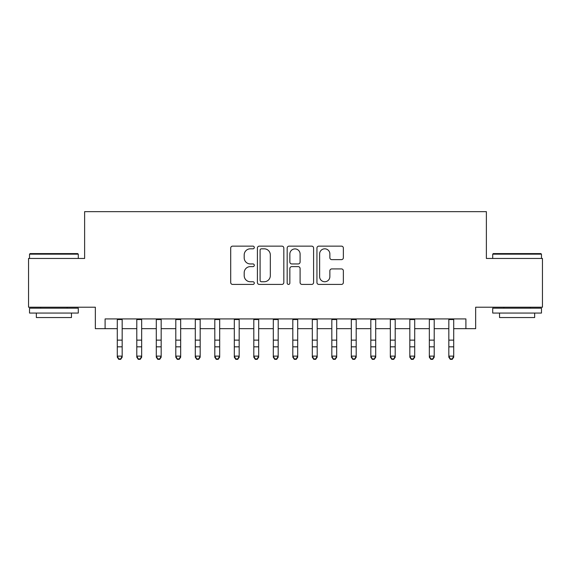 <?xml version="1.0" encoding="UTF-8"?>
<svg xmlns="http://www.w3.org/2000/svg" width="571" height="571" viewBox="0 0 571 571"><rect width="100%" height="100%" fill="white"/><g stroke="black" fill="none" stroke-linecap="round" stroke-linejoin="round"><path stroke-width="0.86" d="M254.295 247.479A1.342 1.342 0 0 0 252.953 246.137L232.618 246.137A1.913 1.913 0 0 0 230.705 248.05L230.705 282.509A1.913 1.913 0 0 0 232.618 284.422L252.953 284.422A1.342 1.342 0 0 0 254.295 283.088A1.342 1.342 0 0 0 252.953 281.746L250.326 281.746A6.124 6.124 0 0 1 244.195 275.622L244.195 272.745A6.124 6.124 0 0 1 250.326 266.621L252.953 266.621A1.342 1.342 0 0 0 254.295 265.279A1.342 1.342 0 0 0 252.953 263.945L250.326 263.945A6.124 6.124 0 0 1 244.195 257.814L244.195 254.944A6.124 6.124 0 0 1 250.326 248.82L252.953 248.82A1.342 1.342 0 0 0 254.295 247.479M341.444 259.634A1.913 1.913 0 0 0 343.364 257.721L343.364 248.05A1.913 1.913 0 0 0 341.444 246.137L318.861 246.137A1.913 1.913 0 0 0 316.941 248.05L316.941 282.509A1.913 1.913 0 0 0 318.861 284.422L341.444 284.422A1.913 1.913 0 0 0 343.364 282.509L343.364 270.832A1.913 1.913 0 0 0 341.444 268.92L331.78 268.92A1.913 1.913 0 0 0 329.867 270.832L329.867 276.621A5.118 5.118 0 0 1 324.742 281.746A5.118 5.118 0 0 1 319.624 276.621L319.624 253.938A5.118 5.118 0 0 1 324.742 248.82A5.118 5.118 0 0 1 329.867 253.938L329.867 257.721A1.913 1.913 0 0 0 331.78 259.634L341.444 259.634M105.1 328.668L105.1 318.918L465.9 318.918L465.9 328.668L475.65 328.668L475.65 307.212L542.45 307.212L542.45 258.456L486.378 258.456L486.378 211.648L84.622 211.648L84.622 258.456L28.55 258.456L28.55 307.212L95.35 307.212L95.35 328.668L117.291 328.668M283.823 248.05A1.913 1.913 0 0 0 281.91 246.137L259.32 246.137A1.913 1.913 0 0 0 257.407 248.05L257.407 282.509A1.913 1.913 0 0 0 259.32 284.422L281.91 284.422A1.913 1.913 0 0 0 283.823 282.509L283.823 248.05M289.09 246.137L311.68 246.137A1.913 1.913 0 0 1 313.593 248.05L313.593 282.509A1.913 1.913 0 0 1 311.68 284.422L302.009 284.422A1.913 1.913 0 0 1 300.096 282.509L300.096 268.534A1.913 1.913 0 0 0 298.183 266.621L291.767 266.621A1.913 1.913 0 0 0 289.854 268.534L289.854 283.088A1.342 1.342 0 0 1 288.512 284.422A1.342 1.342 0 0 1 287.177 283.088L287.177 248.05A1.913 1.913 0 0 1 289.09 246.137M122.165 328.668L136.79 328.668M141.665 328.668L156.297 328.668M161.172 328.668L175.797 328.668M180.672 328.668L195.296 328.668M200.178 328.668L214.803 328.668M219.678 328.668L234.303 328.668M239.178 328.668L253.81 328.668M258.684 328.668L273.309 328.668M278.184 328.668L292.816 328.668M297.691 328.668L312.316 328.668M317.19 328.668L331.822 328.668M336.697 328.668L351.322 328.668M356.197 328.668L370.822 328.668M375.704 328.668L390.328 328.668M395.203 328.668L409.828 328.668M414.703 328.668L429.335 328.668M434.21 328.668L448.835 328.668M453.709 328.668L465.9 328.668M261.425 248.82A1.342 1.342 0 0 0 260.09 250.162L260.09 280.404A1.342 1.342 0 0 0 261.425 281.746L264.202 281.746A6.124 6.124 0 0 0 270.326 275.622L270.326 254.944A6.124 6.124 0 0 0 264.202 248.82L261.425 248.82M300.096 254.038A5.118 5.118 0 0 0 294.979 248.913A5.118 5.118 0 0 0 289.854 254.038L289.854 262.025A1.913 1.913 0 0 0 291.767 263.945L298.183 263.945A1.913 1.913 0 0 0 300.096 262.025L300.096 254.038M122.165 318.918L122.165 357.203L120.702 359.352L120.702 358.916L118.754 358.916L118.754 359.352L120.702 359.352M117.291 318.918L117.291 356.118L122.165 356.118L120.702 358.916M118.754 359.352L117.291 357.203L117.291 356.118L118.754 358.916M30.113 253.581L77.699 253.581L78.284 254.166L29.528 254.166L30.113 253.581M53.902 313.065L29.528 313.065L29.528 308.19L78.284 308.19L78.284 313.065L53.902 313.065M71.454 313.065L71.454 317.547L36.351 317.547L36.351 313.065M493.301 253.581L540.887 253.581L541.472 254.166L492.716 254.166L493.301 253.581M517.098 313.065L492.716 313.065L492.716 308.19L541.472 308.19L541.472 313.065L517.098 313.065M534.649 313.065L534.649 317.547L499.546 317.547L499.546 313.065M136.79 357.203L138.253 359.352L136.79 357.203L136.79 356.118L141.665 356.118L141.665 357.203L140.202 359.352L140.202 358.916L138.253 358.916L138.253 359.352L140.202 359.352M156.297 357.203L157.753 359.352L156.297 357.203L156.297 356.118L161.172 356.118L161.172 357.203L159.709 359.352L159.709 358.916L157.753 358.916L157.753 359.352L159.709 359.352M175.797 357.203L177.26 359.352L175.797 357.203L175.797 356.118L180.672 356.118L180.672 357.203L179.208 359.352L179.208 358.916L177.26 358.916L177.26 359.352L179.208 359.352M195.296 357.203L196.759 359.352L195.296 357.203L195.296 356.118L200.178 356.118L200.178 357.203L198.715 359.352L198.715 358.916L196.759 358.916L196.759 359.352L198.715 359.352M141.665 318.918L141.665 356.118L140.202 358.916M136.79 318.918L136.79 356.118L138.253 358.916M161.172 318.918L161.172 356.118L159.709 358.916M156.297 318.918L156.297 356.118L157.753 358.916M180.672 318.918L180.672 356.118L179.208 358.916M175.797 318.918L175.797 356.118L177.26 358.916M200.178 318.918L200.178 356.118L198.715 358.916M195.296 318.918L195.296 356.118L196.759 358.916M214.803 357.203L216.266 359.352L214.803 357.203L214.803 356.118L219.678 356.118L219.678 357.203L218.215 359.352L218.215 358.916L216.266 358.916L216.266 359.352L218.215 359.352M219.678 318.918L219.678 356.118L218.215 358.916M214.803 318.918L214.803 356.118L216.266 358.916M234.303 357.203L235.766 359.352L234.303 357.203L234.303 356.118L239.178 356.118L239.178 357.203L237.722 359.352L237.722 358.916L235.766 358.916L235.766 359.352L237.722 359.352M239.178 318.918L239.178 356.118L237.722 358.916M234.303 318.918L234.303 356.118L235.766 358.916M253.81 357.203L255.273 359.352L253.81 357.203L253.81 356.118L258.684 356.118L258.684 357.203L257.221 359.352L257.221 358.916L255.273 358.916L255.273 359.352L257.221 359.352M258.684 318.918L258.684 356.118L257.221 358.916M253.81 318.918L253.81 356.118L255.273 358.916M273.309 357.203L274.772 359.352L273.309 357.203L273.309 356.118L278.184 356.118L278.184 357.203L276.721 359.352L276.721 358.916L274.772 358.916L274.772 359.352L276.721 359.352M278.184 318.918L278.184 356.118L276.721 358.916M273.309 318.918L273.309 356.118L274.772 358.916M292.816 357.203L294.279 359.352L292.816 357.203L292.816 356.118L297.691 356.118L297.691 357.203L296.228 359.352L296.228 358.916L294.279 358.916L294.279 359.352L296.228 359.352M297.691 318.918L297.691 356.118L296.228 358.916M292.816 318.918L292.816 356.118L294.279 358.916M312.316 357.203L313.779 359.352L312.316 357.203L312.316 356.118L317.19 356.118L317.19 357.203L315.727 359.352L315.727 358.916L313.779 358.916L313.779 359.352L315.727 359.352M317.19 318.918L317.19 356.118L315.727 358.916M312.316 318.918L312.316 356.118L313.779 358.916M331.822 357.203L333.278 359.352L331.822 357.203L331.822 356.118L336.697 356.118L336.697 357.203L335.234 359.352L335.234 358.916L333.278 358.916L333.278 359.352L335.234 359.352M336.697 318.918L336.697 356.118L335.234 358.916M331.822 318.918L331.822 356.118L333.278 358.916M351.322 357.203L352.785 359.352L351.322 357.203L351.322 356.118L356.197 356.118L356.197 357.203L354.734 359.352L354.734 358.916L352.785 358.916L352.785 359.352L354.734 359.352M356.197 318.918L356.197 356.118L354.734 358.916M351.322 318.918L351.322 356.118L352.785 358.916M375.704 318.918L375.704 357.203L374.241 359.352L374.241 358.916L372.285 358.916L372.285 359.352L374.241 359.352M370.822 318.918L370.822 356.118L375.704 356.118L374.241 358.916M370.822 357.203L372.285 359.352L370.822 357.203L370.822 356.118L372.285 358.916M395.203 318.918L395.203 357.203L393.74 359.352L393.74 358.916L391.792 358.916L391.792 359.352L393.74 359.352M390.328 318.918L390.328 356.118L395.203 356.118L393.74 358.916M390.328 357.203L391.792 359.352L390.328 357.203L390.328 356.118L391.792 358.916M409.828 357.203L411.291 359.352L409.828 357.203L409.828 356.118L414.703 356.118L414.703 357.203L413.247 359.352L413.247 358.916L411.291 358.916L411.291 359.352L413.247 359.352M414.703 318.918L414.703 356.118L413.247 358.916M409.828 318.918L409.828 356.118L411.291 358.916M429.335 357.203L430.798 359.352L429.335 357.203L429.335 356.118L434.21 356.118L434.21 357.203L432.747 359.352L432.747 358.916L430.798 358.916L430.798 359.352L432.747 359.352M434.21 318.918L434.21 356.118L432.747 358.916M429.335 318.918L429.335 356.118L430.798 358.916M448.835 357.203L450.298 359.352L448.835 357.203L448.835 356.118L453.709 356.118L453.709 357.203L452.246 359.352L452.246 358.916L450.298 358.916L450.298 359.352L452.246 359.352M453.709 318.918L453.709 356.118L452.246 358.916M448.835 318.918L448.835 356.118L450.298 358.916M122.165 340.13L117.291 340.13M122.165 346.825L117.291 346.825M122.165 319.546L117.291 319.546M141.665 340.13L136.79 340.13M141.665 346.825L136.79 346.825M141.665 319.546L136.79 319.546M161.172 340.13L156.297 340.13M161.172 346.825L156.297 346.825M161.172 319.546L156.297 319.546M180.672 340.13L175.797 340.13M180.672 346.825L175.797 346.825M180.672 319.546L175.797 319.546M200.178 340.13L195.296 340.13M200.178 346.825L195.296 346.825M200.178 319.546L195.296 319.546M219.678 340.13L214.803 340.13M219.678 346.825L214.803 346.825M219.678 319.546L214.803 319.546M239.178 340.13L234.303 340.13M239.178 346.825L234.303 346.825M239.178 319.546L234.303 319.546M258.684 340.13L253.81 340.13M258.684 346.825L253.81 346.825M258.684 319.546L253.81 319.546M278.184 340.13L273.309 340.13M278.184 346.825L273.309 346.825M278.184 319.546L273.309 319.546M297.691 340.13L292.816 340.13M297.691 346.825L292.816 346.825M297.691 319.546L292.816 319.546M317.19 340.13L312.316 340.13M317.19 346.825L312.316 346.825M317.19 319.546L312.316 319.546M336.697 340.13L331.822 340.13M336.697 346.825L331.822 346.825M336.697 319.546L331.822 319.546M356.197 340.13L351.322 340.13M356.197 346.825L351.322 346.825M356.197 319.546L351.322 319.546M375.704 340.13L370.822 340.13M375.704 346.825L370.822 346.825M375.704 319.546L370.822 319.546M395.203 340.13L390.328 340.13M395.203 346.825L390.328 346.825M395.203 319.546L390.328 319.546M414.703 340.13L409.828 340.13M414.703 346.825L409.828 346.825M414.703 319.546L409.828 319.546M434.21 340.13L429.335 340.13M434.21 346.825L429.335 346.825M434.21 319.546L429.335 319.546M453.709 340.13L448.835 340.13M453.709 346.825L448.835 346.825M453.709 319.546L448.835 319.546M29.528 258.456L29.528 254.166M40.641 308.19L40.641 307.212M67.164 308.19L67.164 307.212M78.284 258.456L78.284 254.166M492.716 258.456L492.716 254.166M503.836 308.19L503.836 307.212M530.359 308.19L530.359 307.212M541.472 258.456L541.472 254.166"/></g></svg>

